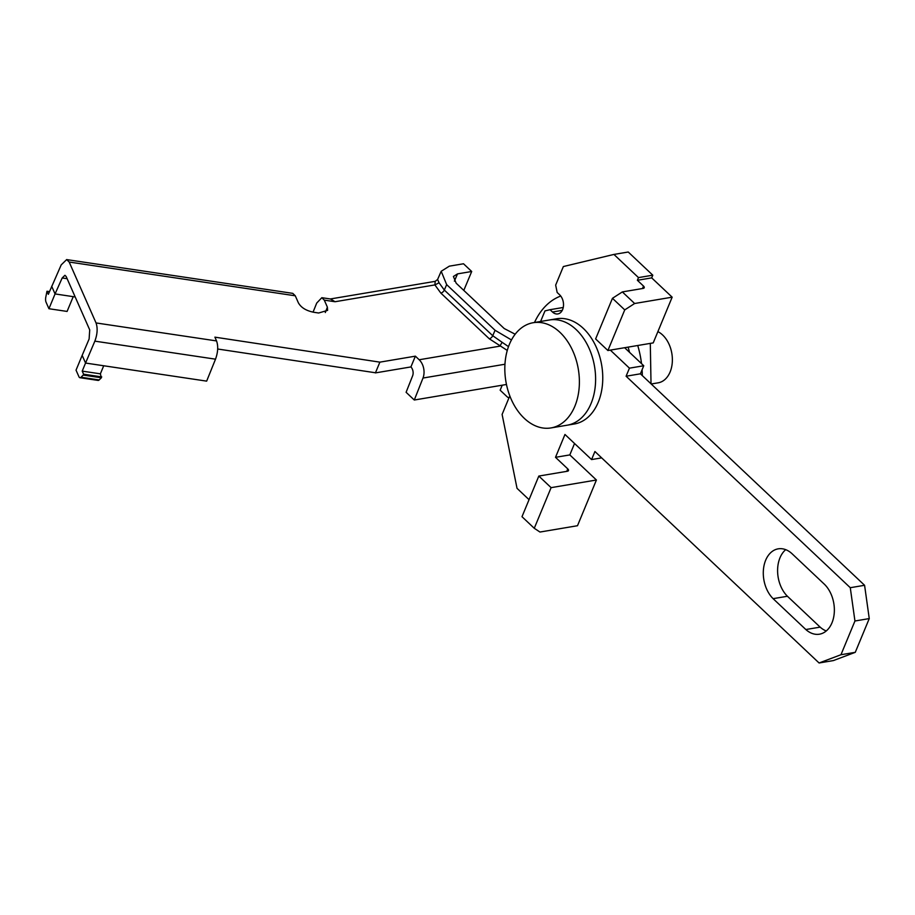 <?xml version="1.0" encoding="UTF-8"?>
<svg xmlns="http://www.w3.org/2000/svg" width="915" height="915" viewBox="0 0 915 915"><rect width="100%" height="100%" fill="white"/><g stroke="black" fill="none" stroke-linecap="round" stroke-linejoin="round"><path stroke-width="1.37" d="M824.541 584.376L791.818 553.506A28.01 19.284 -99.6 0 0 778.207 548.84A28.01 19.284 -99.6 0 0 763.476 569.164A28.01 19.284 -99.6 0 0 773.106 598.662L805.829 629.531A28.01 19.284 -99.6 0 0 819.44 634.198A28.01 19.284 -99.6 0 0 834.171 613.874A28.01 19.284 -99.6 0 0 824.541 584.376M610.328 350.113L629.44 368.162L626.1 376.225L850.275 587.705L854.942 620.999L840.965 654.728L819.085 662.986L594.922 451.507L591.582 459.57L564.967 434.465L555.508 457.317L567.78 468.903A3.34 1.624 22.5 0 1 568.478 470.584A3.34 1.624 22.5 0 1 567.449 471.236L538.821 476.063L521.996 516.701L534.269 528.287L551.105 487.649L538.821 476.063M529.042 499.67L517.032 488.335L502.106 414.426L509.346 396.95L510.147 396.755M540.605 321.462L544.974 310.906L550.041 309.693L552.488 312.015A10.671 7.343 -99.6 0 0 557.83 313.937A10.671 7.343 -99.6 0 0 563.457 306.068A10.671 7.343 -99.6 0 0 559.625 294.802L557.166 292.491L555.668 285.103L563.354 266.551L613.919 254.427L638.487 277.6L637.378 280.287L643.519 286.075A3.34 1.624 22.5 0 1 644.206 287.756A3.34 1.624 22.5 0 1 643.176 288.408L622.349 291.919L634.633 303.506L672.159 297.181L653.219 342.896L607.903 350.525L624.739 309.888L634.633 303.506M534.269 528.287L539.964 532.038L577.491 525.725L596.42 480.009L569.816 454.915L574.54 443.5M569.816 454.915L555.508 457.317M819.085 662.986L833.405 660.573L855.273 652.326L869.25 618.586L864.583 585.291L640.409 373.812L643.76 365.748L624.636 347.711M637.378 280.287L651.686 277.874L672.159 297.181M651.686 277.874L652.795 275.186L628.239 252.014L613.919 254.427M826.256 630.961A28.01 19.284 80.4 0 1 820.137 627.118L787.438 596.271A28.01 19.284 80.4 0 1 785.711 549.663M596.42 480.009L551.105 487.649M550.041 309.693L563.24 307.474M638.487 277.6L652.795 275.186M622.349 291.919L612.455 298.301L595.619 338.939L607.903 350.525M629.44 368.162L643.76 365.748M626.1 376.225L640.409 373.812M864.583 585.291L850.275 587.705M869.25 618.586L854.942 620.999M855.273 652.326L840.965 654.728M601.67 457.877L591.582 459.57M612.455 298.301L624.739 309.888M787.426 596.26L773.106 598.662M805.829 629.531L820.149 627.13M534.486 322.503A75.693 52.109 80.4 0 1 560.735 296.048M628.102 347.128A75.693 52.109 80.4 0 1 629.52 352.309M651.023 383.82L650.302 343.388M642.307 375.596A75.693 52.109 -99.6 0 0 642.09 369.763M641.518 363.632A75.693 52.109 -99.6 0 0 637.732 345.504M651.206 383.991L658.16 382.825A26.672 18.357 -99.6 0 0 670.112 371.959A26.672 18.357 -99.6 0 0 657.885 331.63M591.079 403.481A53.356 36.726 -99.6 0 0 587.865 345.733A53.356 36.726 -99.6 0 0 549.457 319.976A53.356 36.726 80.4 0 1 587.865 345.733A53.356 36.726 80.4 0 1 591.079 403.481A53.356 36.726 80.4 0 1 567.186 425.201A53.356 36.726 -99.6 0 0 591.079 403.481M509.358 344.417A53.356 36.726 80.4 0 1 533.239 322.709A53.356 36.726 80.4 0 1 571.646 348.466A53.356 36.726 80.4 0 1 574.86 406.214A53.356 36.726 80.4 0 1 550.967 427.934A53.356 36.726 80.4 0 1 512.56 402.165A53.356 36.726 80.4 0 1 509.358 344.417M550.967 427.934L574.346 423.988A53.356 36.726 -99.6 0 0 598.227 402.28A53.356 36.726 -99.6 0 0 595.024 344.532A53.356 36.726 -99.6 0 0 556.617 318.775L533.239 322.709M435.185 281.351L434.9 284.92L439.051 282.792L437.61 279.475L435.185 281.351L330.349 298.965M313.044 312.152L316.727 303.048L321.828 297.695L330.429 298.976L335.05 301.733L330.521 298.976M504.954 364.239L422.993 378.044A13.336 9.184 80.4 0 0 419.173 359.755L415.376 356.164L379.874 362.146L214.911 337.155L216.546 340.929L96.041 322.938L69.174 262.033L295.282 295.797L298.37 302.808C301.069 307.634 306.239 310.791 313.868 312.29L318.66 313.01L327.616 310.357L327.376 307.143L324.287 300.131L335.05 301.733L434.9 284.92L440.847 293.097L489.262 338.767L507.276 350.434M422.993 378.044L414.289 400.015L506.464 384.483M414.289 400.015L406.1 392.295L412.608 375.859A6.668 4.586 -99.6 0 0 410.915 366.926L415.376 356.164M502.221 385.204L500.15 390.202L507.162 396.813A5.33 3.671 80.4 0 0 508.992 397.773M511.474 339.957L495.072 330.281L446.657 284.622L441.202 271.275L449.334 266.162L463.516 263.772L471.705 271.492L463.791 290.41M515.168 334.227L504.222 328.542L456.173 283.215L453.405 276.467L457.523 273.882L471.705 271.492M419.173 359.755L499.83 346.167L502.129 342.301L508.5 346.625M321.828 297.695L324.287 300.131M64.965 275.324L66.177 276.536L89.716 329.892L89.121 338.985L82.167 355.375L85.552 363.049L94.851 341.146C97.413 334.215 97.814 328.142 96.041 322.938M217.633 349.004L375.859 372.828A6.657 3.569 133.3 0 1 375.974 372.805L410.915 366.926M375.413 372.92L379.874 362.146M83.196 375.081L81.012 377.243A5.33 2.116 98.5 0 1 79.937 377.712L98.099 380.423A5.33 2.116 -81.5 0 0 99.163 379.954L101.359 377.792L83.196 375.081L83.574 374.189L82.213 371.124L85.552 363.049L206.653 381.132L215.517 359.172L94.851 341.146M216.546 340.929C218.365 346.11 218.022 352.195 215.517 359.172M51.675 286.258L55.06 293.932L48.93 308.721L46.036 302.144A5.33 2.116 98.5 0 1 45.75 297.341L46.974 291.256L48.335 294.321L61.202 264.892L66.658 259.597L69.174 262.033M48.93 308.721L67.092 311.432L73.223 296.654L55.06 293.932L62.186 277.966L64.919 275.312M295.282 295.797L292.766 293.36L66.612 259.586M73.223 296.654L75.179 296.94M49.444 291.622L46.974 291.256M82.167 355.375L76.037 370.163L78.942 376.74A5.33 2.116 98.5 0 0 79.937 377.712M103.715 365.76L100.376 373.835L101.359 377.792M82.213 371.124L100.376 373.835M101.725 376.9L83.574 374.189M566.774 471.351L567.78 468.903M642.502 288.522L643.519 286.075M552.488 312.015L562.245 310.368M502.129 342.301L492.739 335.725L495.072 330.281M446.657 284.622L444.324 290.055L492.739 335.725A3.34 1.784 133.3 0 1 489.262 338.767M440.847 293.097A3.34 1.784 -46.7 0 0 444.324 290.055L439.051 282.792M327.376 307.143L325.305 312.53M457.523 273.882L454.378 281.157M67.127 278.698L62.186 277.966M81.012 377.243L99.163 379.954M441.19 271.275L437.599 279.464"/></g></svg>
